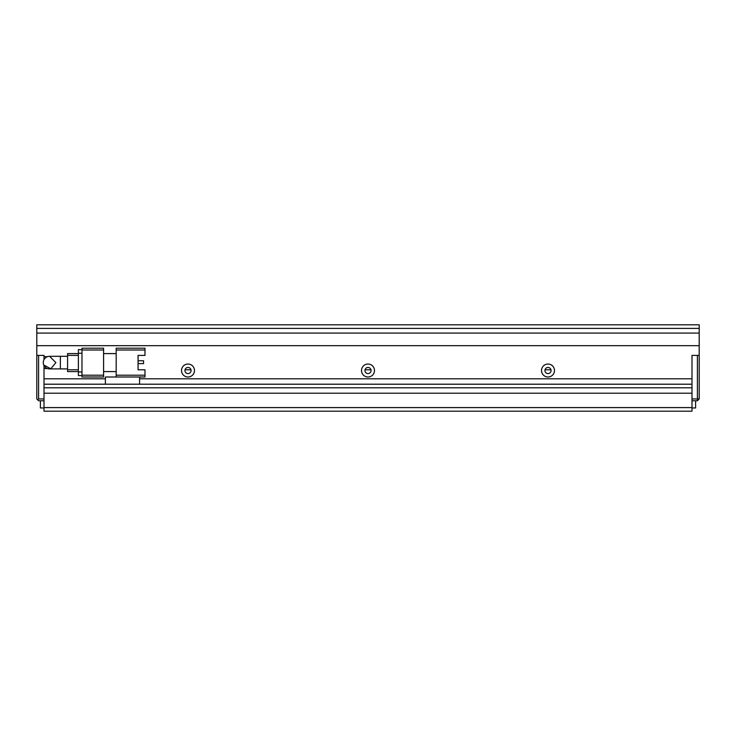 <?xml version="1.0" encoding="UTF-8"?>
<svg xmlns="http://www.w3.org/2000/svg" width="736" height="736" viewBox="0 0 736 736"><rect width="100%" height="100%" fill="white"/><g stroke="black" fill="none" stroke-linecap="round" stroke-linejoin="round"><path stroke-width="1.1" d="M44.004 400.761L38.603 400.761L36.8 398.958L36.8 355.396L44.004 355.396L44.004 359.674M37.702 399.86L38.603 398.958L38.603 355.396L44.004 355.396L44.004 356.656L47.481 356.656M44.004 365.525L44.004 398.958L38.603 398.958M699.2 398.958L697.397 398.958L697.397 355.396L691.996 355.396L699.2 355.396L699.2 398.958L697.397 400.761L691.996 400.761M139.582 378.801L691.996 378.801L691.996 355.396L691.996 398.958L697.397 398.958L697.397 400.761M691.996 407.956L695.603 407.956L695.603 400.761M40.397 400.761L40.397 407.956L44.004 407.956M550.97 369.803L545.026 369.803M370.972 369.803L365.028 369.803M190.974 369.803L185.03 369.803M67.583 368.902L60.38 368.902L60.38 356.298L49.579 356.298L55.881 362.6L50.812 368.773L43.764 365.019M49.579 356.298A6.302 6.302 0 0 0 43.277 362.6L43.406 361.367M43.277 362.6A6.302 6.302 0 0 0 49.579 368.902L60.38 368.902M144.983 348.202L116.178 348.202L116.178 349.996L144.983 349.996L144.983 348.202M116.178 375.204L116.178 376.998L144.983 376.998L144.983 375.204L116.178 375.204L116.178 349.996M138.074 355.396L138.074 369.803L138.074 363.63L143.538 363.63L143.538 360.75L138.074 360.75L138.074 355.396L144.983 355.396L144.983 349.996M103.583 371.597L116.178 371.597M103.583 353.602L116.178 353.602M116.178 376.998L105.377 376.998L105.377 384.201L691.996 384.201L691.996 387.798L44.004 387.798L44.004 384.201L105.377 384.201M138.074 369.803L144.983 369.803L144.983 375.204M81.981 375.204L81.981 376.998L103.583 376.998L103.583 375.204L81.981 375.204L81.981 349.996L103.583 349.996L103.583 348.202L81.981 348.202L81.981 349.996M103.583 349.996L103.583 375.204M139.582 376.998L139.582 384.201M78.384 349.637L81.981 349.637L78.384 349.637L78.384 353.243L81.981 353.243M81.981 371.956L78.384 371.956L78.384 353.243M78.384 371.956L78.384 375.562L81.981 375.562M67.583 353.602L78.384 353.602L67.583 353.602L67.583 355.396L78.384 355.396M78.384 369.803L67.583 369.803L67.583 355.396M67.583 369.803L67.583 371.597L78.384 371.597M194.479 370.521A6.477 6.477 0 0 0 188.002 364.044A6.477 6.477 0 0 0 181.516 370.521A6.477 6.477 0 0 0 188.002 376.998A6.477 6.477 0 0 0 194.479 370.521M191.056 370.521A3.064 3.064 0 0 0 188.002 367.457A3.064 3.064 0 0 0 184.938 370.521A3.064 3.064 0 0 0 188.002 373.584A3.064 3.064 0 0 0 191.056 370.521M374.477 370.521A6.477 6.477 0 0 0 368 364.044A6.477 6.477 0 0 0 361.523 370.521A6.477 6.477 0 0 0 368 376.998A6.477 6.477 0 0 0 374.477 370.521M371.064 370.521A3.064 3.064 0 0 0 368 367.457A3.064 3.064 0 0 0 364.936 370.521A3.064 3.064 0 0 0 368 373.584A3.064 3.064 0 0 0 371.064 370.521M554.484 370.521A6.477 6.477 0 0 0 547.998 364.044A6.477 6.477 0 0 0 541.521 370.521A6.477 6.477 0 0 0 547.998 376.998A6.477 6.477 0 0 0 554.484 370.521M551.062 370.521A3.064 3.064 0 0 0 547.998 367.457A3.064 3.064 0 0 0 544.944 370.521A3.064 3.064 0 0 0 547.998 373.584A3.064 3.064 0 0 0 551.062 370.521M699.2 333.077L36.8 333.077L36.8 328.403L699.2 328.403L699.2 355.396M699.2 328.403L699.2 324.797L36.8 324.797L36.8 328.403M47.481 368.543L44.004 368.543L44.004 378.801L105.377 378.801M36.8 355.396L36.8 345.681L699.2 345.681M691.996 407.597L691.996 393.199L44.004 393.199L44.004 411.203L691.996 411.203L691.996 407.597L44.004 407.597M36.8 333.077L36.8 345.681M60.38 356.298L67.583 356.298"/></g></svg>
